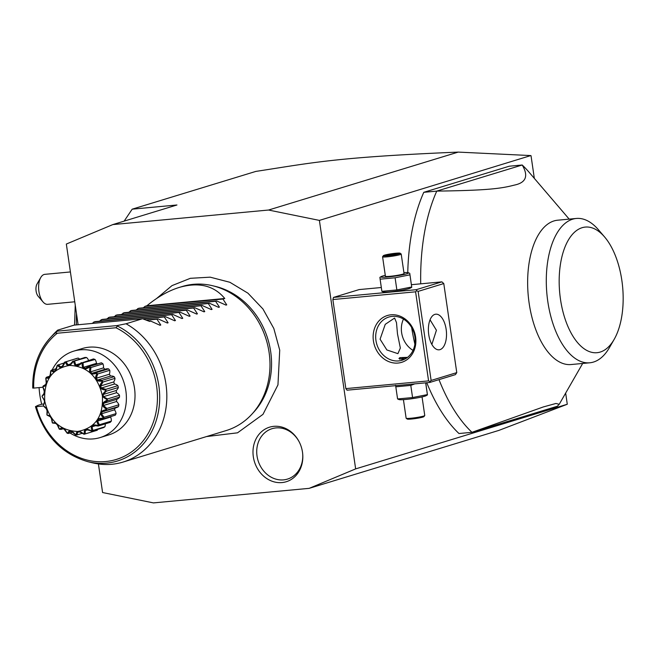 <?xml version="1.0" encoding="UTF-8"?>
<svg xmlns="http://www.w3.org/2000/svg" width="655" height="655" viewBox="0 0 655 655"><rect width="100%" height="100%" fill="white"/><g stroke="black" fill="none" stroke-linecap="round" stroke-linejoin="round"><path stroke-width="0.98" d="M98.414 463.936L102.589 492.535L153.434 502.901L309.16 488.352L355.649 468.89L319.394 220.399L268.558 210.034L112.824 224.583L66.335 244.045L78.109 324.749M253.321 456.756A28.533 24.562 73 0 1 269.099 427.322A28.533 24.562 73 0 1 299.057 441.601A28.533 24.562 73 0 1 302.487 452.163A28.533 24.562 73 0 1 302.635 453.301A28.533 24.562 73 0 1 281.511 482.612A28.533 24.562 73 0 1 253.321 456.756M319.394 220.399L530.796 155.571L458.23 152.099L268.558 210.034M565.658 393.098L567.279 404.25L355.649 468.89M531.033 155.759L534.333 178.373M428.583 380.882L415.589 291.819L332.855 299.548L345.848 388.611L347.035 390.192L429.77 382.463L455.421 374.627L456.772 372.621L443.779 283.558L441.888 281.855L416.236 289.69L416.719 290.681L418.127 291.393L431.121 380.449L429.983 381.595L428.583 380.882L345.848 388.611M381.325 287.512L359.153 289.584L333.501 297.419L332.855 299.548M407.762 272.586A150.609 75.456 84.7 0 1 423.785 192.316L509.238 166.214L522.215 165.003L436.762 191.104A150.609 75.456 84.7 0 0 420.715 283.828M411.627 327.467A150.609 75.456 84.7 0 0 414.877 344.219M426.773 382.741A150.609 75.456 84.7 0 0 458.975 433.528L471.952 432.316L557.405 406.215L559.214 404.307L555.948 403.464L543.347 406.935L471.952 432.316A150.609 75.456 84.7 0 1 438.997 379.638M309.16 488.352L498.832 430.417L567.279 404.25M458.23 152.099C333.878 157.298 311.272 162.989 255.835 171.413L132.187 209.174L124.139 221.128M132.187 209.174L176.956 204.99L112.824 224.583M70.412 271.948L44.851 274.339A15.057 7.549 84.7 0 0 40.766 277.507A15.057 7.549 84.7 0 0 43.05 301.963A15.057 7.549 84.7 0 0 44.466 303.306A15.057 7.549 84.7 0 0 47.651 304.329L74.76 301.791M43.05 301.963L38.162 296.256A7.532 3.774 -95.3 0 1 37.016 284.024L40.766 277.507M415.598 336.957A24.472 21.066 73 0 1 398.027 363.05A24.472 21.066 73 0 1 373.415 340.903A24.472 21.066 73 0 1 390.986 314.809A24.472 21.066 73 0 1 415.598 336.957M415.589 291.819L416.719 290.681M416.236 289.69L333.501 297.419M441.888 281.855L411.414 284.696M396.865 289.936L381.881 291.336L383.429 291.991A14.001 1.244 -8.3 0 0 394.981 291.27A14.001 1.244 -8.3 0 0 408.966 288.618A14.001 1.244 -8.3 0 0 410.456 288.044L411.749 287.299L409.752 273.315L411.692 286.996L396.865 289.936L395.096 277.785L409.915 274.846M429.77 382.463L429.983 381.595M443.779 283.558L418.127 291.393M431.121 380.449L456.772 372.621M428.747 334.664A17.881 8.957 -95.3 0 1 435.788 314.195A17.881 8.957 -95.3 0 1 446.153 329.342A17.881 8.957 -95.3 0 1 439.112 349.811A17.881 8.957 -95.3 0 1 428.747 334.664M431.866 344.415L436.418 330.251L430.04 319.812M375.954 340.469A22.589 19.445 73 0 1 388.824 317.045A22.589 19.445 73 0 1 414.885 336.834A22.589 19.445 73 0 1 402.023 360.258A22.589 19.445 73 0 1 375.954 340.469M380.08 339.208L385.246 324.34L394.588 318.043L396.488 322.612L397.487 333.894L400.344 348.018L397.912 353.659L386.859 349.95L380.08 339.208M403.472 319.083A22.589 19.445 -107 0 0 401.613 332.634A22.589 19.445 -107 0 0 413.027 350.376M401.9 359.62A7.532 0.671 -8.3 0 0 404.2 359.423L398.944 358.498L399.902 357.622L407.557 357.36M407.115 357.695A7.532 0.671 -8.3 0 0 400.426 359.005A7.532 0.671 -8.3 0 0 399.746 359.251M395.645 385.271L395.808 386.81L410.791 385.402L414.803 383.855M425.734 382.839L427.453 394.924L426.151 395.661A14.001 1.244 -8.3 0 1 424.669 396.234A14.001 1.244 -8.3 0 1 410.677 398.887A14.001 1.244 -8.3 0 1 399.124 399.607L397.585 398.952L412.568 397.552L427.387 394.613L425.668 382.839M412.568 397.552L410.791 385.402M397.585 398.952L395.808 386.81M422.049 396.914L424.759 415.483A9.416 0.835 171.7 0 1 424.735 415.565A9.416 0.835 171.7 0 1 423.556 416.089A9.416 0.835 -8.3 0 1 413.542 417.947A9.416 0.835 -8.3 0 1 406.174 418.275L407.238 419.053A8.474 0.753 -8.3 0 0 413.862 418.766A8.474 0.753 -8.3 0 0 422.876 417.088A8.474 0.753 171.7 0 0 423.941 416.621L424.735 415.565M403.423 399.632L406.133 418.201A9.416 0.835 -8.3 0 0 406.174 418.275M381.881 291.336L380.113 279.186L395.096 277.785M379.949 277.654L380.113 279.186M385.287 275.346A14.001 1.244 -8.3 0 0 382.667 276.025A14.001 1.244 -8.3 0 0 381.185 276.598A14.001 1.244 -8.3 0 0 389.831 276.787A14.001 1.244 -8.3 0 0 406.804 273.774A14.001 1.244 -8.3 0 0 408.212 272.66L409.752 273.315M408.212 272.66A14.001 1.244 -8.3 0 0 403.914 272.627M401.204 254.058A9.416 0.835 -8.3 0 1 400.008 254.664A9.416 0.835 171.7 0 1 389.586 256.572A9.416 0.835 171.7 0 1 382.577 256.776L385.418 276.263A9.416 0.835 -8.3 0 0 392.427 276.058A9.416 0.835 -8.3 0 0 402.85 274.142A9.416 0.835 -8.3 0 0 404.053 273.544L401.204 254.058A9.416 0.835 -8.3 0 0 401.163 253.993L400.099 253.207A8.474 0.753 -8.3 0 0 393.475 253.501A8.474 0.753 -8.3 0 0 384.46 255.172A8.474 0.753 171.7 0 0 383.396 255.638A8.474 0.753 171.7 0 0 389.316 255.573A8.474 0.753 171.7 0 0 399.059 253.812A8.474 0.753 -8.3 0 0 400.099 253.207M382.577 256.776A9.416 0.835 171.7 0 1 382.602 256.695L383.396 255.638M395.121 254.525L398.363 253.526L395.006 253.501L385.148 255.45L388.505 255.483L397.994 253.641M388.505 255.483L385.541 255.458M388.399 254.459L389.095 255.417M395.006 253.501L394.605 254.615M423.785 192.316L436.762 191.104C487.517 190.441 501.075 188.55 514.216 185.136C526.039 182.753 528.708 176.039 522.215 165.003A150.609 75.456 -95.3 0 1 529.158 172.331L569.195 219.13M589.803 362.788L571.152 364.532A72.476 36.312 -95.3 0 1 529.134 303.142A72.476 36.312 -95.3 0 1 557.659 220.203L576.318 218.459A72.476 36.312 84.7 0 0 547.785 301.398A72.476 36.312 84.7 0 0 589.803 362.788A72.476 36.312 84.7 0 0 609.494 347.51L614.169 339.364A63.068 31.596 84.7 0 0 621.865 280.496A63.068 31.596 84.7 0 0 604.598 236.963A63.068 31.596 84.7 0 0 570.251 237.11A63.068 31.596 84.7 0 0 560.475 299.245A63.068 31.596 84.7 0 0 614.169 339.364M604.598 236.963L598.49 229.831A72.476 36.312 84.7 0 0 576.318 218.459M212.711 285.76L215.536 286.44A73.647 63.396 73 0 1 270.687 351.686A73.647 63.396 73 0 1 253.886 412.003L251.921 414.148A75.3 64.82 -107 0 0 269.099 352.472A75.3 64.82 -107 0 0 212.711 285.76A75.3 64.82 -107 0 0 182.213 286.522L179.274 287.414C168.409 290.787 157.618 296.903 146.908 305.762L145.074 306.327L143.322 307.809M117.482 326.067L115.943 327.754L57.304 333.231C55.708 333.305 55.519 332.814 56.715 331.749L57.419 331.143L117.122 325.568L117.482 326.067A72.648 62.544 73 0 1 157.945 414.066A72.648 62.544 73 0 1 88.04 461.726L92.552 462.823A75.3 64.82 -107 0 0 123.05 462.062L226.212 430.556A75.3 64.82 -107 0 0 251.921 414.148M39.079 387.596A75.3 64.82 -107 0 0 39.832 394.99A75.3 64.82 -107 0 0 41.691 404.217L38.031 405.339L35.517 406.591L36.418 406.657A70.83 60.972 -107 0 0 138.492 446.055A70.83 60.972 -107 0 0 115.943 327.754M123.05 462.062A75.3 64.82 -107 0 0 165.936 383.977A75.3 64.82 -107 0 0 126.03 323.767L142.52 318.731L149.643 321.433L150.74 321.097L160 325.257L160.778 325.019L160 325.257M43.729 404.029L41.691 404.217M57.304 333.231A70.83 60.972 -107 0 0 33.708 388.096L32.75 388.087C32.39 368.175 38.211 351.432 50.206 337.865A72.648 62.544 73 0 1 56.715 331.749M33.708 388.096L42.886 387.244M43.484 405.994L36.418 406.657M88.04 461.726C61.758 454.087 44.237 435.731 35.46 406.649L35.517 406.591M73.72 351.145L82.358 348.509A45.179 38.891 73 0 1 134.488 388.087A45.179 38.891 73 0 1 108.755 434.936L100.117 437.573A45.179 38.891 73 0 0 125.13 386.835A45.179 38.891 73 0 0 80.426 349.827A45.179 38.891 -107 0 0 73.72 351.145A45.179 38.891 -107 0 0 52.22 369.854M50.14 374.726A45.179 38.891 -107 0 0 49.624 376.257M69.987 432.971A45.179 38.891 -107 0 0 93.419 438.891A45.179 38.891 73 0 0 100.117 437.573M105.922 390.495A37.351 32.152 -107 0 0 105.823 390.134C99.314 389.307 98.184 386.393 102.434 381.406A37.351 32.152 -107 0 0 102.262 381.071C95.736 381.734 94.001 379.196 97.046 373.448A37.351 32.152 -107 0 0 96.809 373.17C90.611 375.307 88.392 373.309 90.144 367.168A37.351 32.152 -107 0 0 89.85 366.964C84.307 370.468 81.744 369.15 82.178 363.001A37.351 32.152 -107 0 0 81.859 362.886C77.241 367.545 74.523 366.988 73.704 361.224A37.351 32.152 -107 0 0 73.376 361.208C69.897 366.726 67.203 366.98 65.295 361.961A37.351 32.152 -107 0 0 64.984 362.035C62.774 368.085 60.293 369.125 57.525 365.162A37.351 32.152 -107 0 0 57.247 365.326C56.363 371.516 54.25 373.276 50.926 370.607A37.351 32.152 -107 0 0 50.705 370.853C51.098 376.797 49.51 379.147 45.94 377.927A37.351 32.152 -107 0 0 45.785 378.238C47.332 383.552 46.374 386.344 42.919 386.614A37.351 32.152 -107 0 0 42.837 386.974C45.334 391.338 45.072 394.375 42.051 396.095A37.351 32.152 -107 0 0 42.067 396.463L44.655 401.13L43.41 405.707A37.351 32.152 -107 0 0 43.508 406.075C47.029 407.811 48.159 410.726 46.898 414.803A37.351 32.152 -107 0 0 47.078 415.131C50.615 415.385 52.351 417.923 52.285 422.762A37.351 32.152 -107 0 0 52.523 423.04C55.732 421.812 57.951 423.81 59.187 429.041A37.351 32.152 -107 0 0 59.482 429.238C62.037 426.651 64.599 427.969 67.154 433.209A37.351 32.152 -107 0 0 67.473 433.323C69.111 429.574 71.829 430.13 75.628 434.985A37.351 32.152 -107 0 0 75.955 435.002C76.455 430.392 79.14 430.139 84.037 434.249A37.351 32.152 -107 0 0 84.348 434.167C83.57 429.033 86.059 427.993 91.806 431.047A37.351 32.152 -107 0 0 92.085 430.875C89.981 425.603 92.093 423.842 98.406 425.603A37.351 32.152 -107 0 0 98.635 425.349C95.253 420.322 96.834 417.972 103.392 418.283A37.351 32.152 -107 0 0 103.547 417.972C99.011 413.567 99.969 410.775 106.421 409.588A37.351 32.152 -107 0 0 106.495 409.236C101.009 405.781 101.279 402.743 107.281 400.115A37.351 32.152 -107 0 0 107.273 399.738C103.809 397.806 102.245 396.471 102.573 395.718C102.057 395.088 103.171 393.344 105.922 390.495L106.347 391.158L103.122 394.506L103.441 396.701L107.477 398.92L119.488 395.252A37.351 32.152 73 0 1 119.546 397.118A7.835 6.738 -107 0 1 116.721 399.337A34.191 29.434 -107 0 1 116.541 401.499A7.835 6.738 -107 0 1 118.882 404.774A37.351 32.152 73 0 1 118.514 406.558A7.835 6.738 -107 0 1 116.574 407.582L102.139 411.823L101.451 413.804L114.535 409.809A34.191 29.434 -107 0 0 115.157 408.016M119.488 395.252A7.835 6.738 -107 0 0 116.524 392.705A34.191 29.434 -107 0 0 116.205 390.511A7.835 6.738 -107 0 0 118.358 387.49A37.351 32.152 73 0 0 117.875 385.664A7.835 6.738 -107 0 0 114.494 384.018A34.191 29.434 -107 0 0 113.683 381.955A7.835 6.738 -107 0 0 115.026 378.336A37.351 32.152 73 0 0 114.15 376.666A7.835 6.738 -107 0 0 110.58 376.044A34.191 29.434 -107 0 0 109.344 374.234A7.835 6.738 -107 0 0 109.778 370.263A37.351 32.152 73 0 0 108.574 368.88A7.835 6.738 -107 0 0 105.782 369.035L93.035 372.932L96.563 372.548L108.574 368.88M105.013 369.273A34.191 29.434 -107 0 0 103.474 367.889A7.835 6.738 -107 0 0 102.974 363.844A37.351 32.152 73 0 0 101.517 362.829A7.835 6.738 -107 0 0 100.51 363.042L88.327 366.759L101.517 362.829M97.62 363.918A34.191 29.434 -107 0 0 96.481 363.353A7.835 6.738 -107 0 0 95.081 359.497A37.351 32.152 73 0 0 93.468 358.924L81.859 362.886M88.621 360.406A7.835 6.738 -107 0 0 86.624 357.532A37.351 32.152 73 0 0 84.97 357.433L73.376 361.208M79.607 359.071A7.835 6.738 -107 0 0 78.191 358.072A37.351 32.152 73 0 0 76.61 358.465L64.984 362.035M91.806 431.047L87.09 429.803L85.322 430.54L85.224 433.921L97.235 430.253A7.835 6.738 -107 0 0 97.701 429.41M98.406 425.603L98.193 426.02L93.567 425.521L92.068 426.773L92.879 430.45L104.898 426.782A37.351 32.152 73 0 1 103.49 427.633L91.479 431.309M104.898 426.782A7.835 6.738 -107 0 0 105.267 423.859M103.392 418.283L103.31 418.832L98.7 419.388L97.57 421.059L99.323 424.767L111.334 421.1A37.351 32.152 73 0 1 110.204 422.352L98.193 426.02M111.334 421.1A7.835 6.738 -107 0 0 110.646 417.063A34.191 29.434 -107 0 0 111.063 416.482M115.321 415.164L102.851 418.987L114.92 415.303A7.835 6.738 -107 0 0 115.321 415.164A37.351 32.152 73 0 0 116.099 413.592A7.835 6.738 -107 0 0 114.535 409.809M107.281 400.115L107.535 400.786L119.546 397.118M107.477 398.92L107.273 399.738M107.535 400.786L103.646 403.333L116.721 399.337M103.646 403.333L103.457 405.494L116.541 401.499M103.457 405.494L106.871 408.442L118.882 404.774M106.421 409.588L106.503 410.226L118.514 406.558M106.871 408.442L106.495 409.236M106.503 410.226L104.055 411.406M101.451 413.804L104.088 417.26L116.099 413.592M104.088 417.26L103.547 417.972M97.57 421.059L110.646 417.063M99.323 424.767L98.635 425.349M92.068 426.773L95.065 425.856M92.879 430.45L92.085 430.875M85.322 430.54L87.344 429.926M84.037 434.249L79.713 431.94L77.798 432.12L76.856 434.953L81.908 433.413M85.224 433.921L84.348 434.167M75.628 434.985L71.927 431.792L70.003 431.399L68.366 433.463L72.345 432.251M76.856 434.953L75.955 435.002M67.154 433.209L64.28 429.369L62.462 428.427L61.152 429.402L59.482 429.238M68.366 433.463L67.473 433.323M59.187 429.041L57.288 424.825L55.757 423.441M55.708 423.4L52.523 423.04M52.285 422.762L51.417 418.479L50.181 416.67L47.078 415.131M46.898 414.803L47.07 410.767L46.268 408.695L43.508 406.075M43.41 405.707L44.556 402.203L44.237 400.008L42.067 396.463M42.051 396.095L44.032 393.377L44.221 391.215L42.837 386.974M42.919 386.614L43.32 385.836L45.547 384.894L46.227 382.905L45.785 378.238M45.621 384.698L44.753 384.968L45.547 384.894M45.94 377.927L46.505 377.223L49.755 376.216M46.505 377.223L48.986 377.321L50.108 375.651L50.705 370.853M50.926 370.607L55.896 368.732M51.63 370.034L54.111 371.188L55.609 369.944L57.247 365.326M57.525 365.162L63.985 363.026M58.336 364.753L60.587 366.906L62.356 366.17L64.599 362.133M65.295 361.961L78.191 358.072M66.18 361.74L67.973 364.769L70.232 364.074M67.973 364.769L69.88 364.589L72.959 361.101M73.704 361.224L86.624 357.532M74.613 361.2L75.751 364.917L79.419 363.795M75.751 364.917L77.683 365.31L81.457 362.592M82.178 363.001L95.081 359.497M83.07 363.165L83.398 367.349L96.481 363.353M83.398 367.349L85.215 368.282L88.327 366.759M90.144 367.168L90.963 367.512L102.974 363.844M89.506 366.497L89.85 366.964M90.963 367.512L90.398 371.884L103.474 367.889M90.398 371.884L91.978 373.309L93.035 372.932M97.046 373.448L97.767 373.94L109.778 370.263M96.563 372.548L96.809 373.17M97.767 373.94L96.269 378.23L109.344 374.234M96.269 378.23L97.497 380.039L110.58 376.044M97.497 380.039L102.139 380.334L114.15 376.666M102.434 381.406L103.015 382.004L115.026 378.336M102.139 380.334L102.262 381.071M103.015 382.004L100.608 385.951L113.683 381.955M100.608 385.951L101.41 388.014L114.494 384.018M101.41 388.014L105.864 389.332L117.875 385.664M106.347 391.158L118.358 387.49M105.864 389.332L105.823 390.134M103.122 394.506L116.205 390.511M103.441 396.701L116.524 392.705M44.753 401.13C49.223 420.616 60.194 430.72 77.658 431.449C95.303 428.214 103.539 416.318 102.377 395.743C97.906 376.265 86.943 366.153 69.479 365.424C51.835 368.659 43.59 380.563 44.753 401.13M142.52 318.731L74.162 325.117L57.665 330.153A75.3 64.82 -107 0 0 53.342 334.435L50.206 337.865A72.648 62.544 73 0 0 32.807 388.038M57.665 330.153L57.419 331.143M159.714 325.117L160.778 325.019L156.979 319.198L158.068 318.862L167.328 323.021L168.106 322.784L167.328 323.021M167.041 322.882L168.106 322.784L164.307 316.954L165.404 316.619L174.656 320.778L175.434 320.541L174.656 320.778M174.377 320.639L175.434 320.541L171.635 314.719L172.732 314.384L181.984 318.543L182.761 318.305L181.984 318.543M181.705 318.404L182.761 318.305L178.962 312.484L180.059 312.148L189.32 316.308L190.097 316.07L189.32 316.308M189.033 316.168L190.097 316.07L186.298 310.241L187.387 309.905L196.647 314.064L197.425 313.827L196.647 314.064M196.361 313.925L197.425 313.827L193.626 308.006L194.715 307.67L203.975 311.829L204.753 311.592L203.975 311.829M203.689 311.69L204.753 311.592L200.954 305.762L202.051 305.427L211.303 309.586L212.081 309.348L211.303 309.586M211.025 309.447L212.081 309.348L208.282 303.527L209.379 303.191L218.631 307.351L219.409 307.113L218.631 307.351M218.352 307.211L219.409 307.113L215.61 301.284L216.707 300.956L225.967 305.107L226.745 304.87L225.967 305.107M225.68 304.976L226.745 304.87L222.937 299.048L224.771 298.492C214.005 285.539 198.833 281.855 179.274 287.414M216.707 300.956L138.844 308.227L135.994 310.044M209.379 303.191L131.516 310.47L128.667 312.288M202.051 305.427L124.188 312.705L121.339 314.523M194.715 307.67L116.852 314.94L114.011 316.766M187.387 309.905L109.524 317.184L106.675 319.001M180.059 312.148L102.196 319.419L99.347 321.245M172.732 314.384L94.869 321.662L92.06 323.439M117.122 325.568L126.03 323.767M149.184 321.245L150.74 321.097M146.474 320.18L156.979 319.198M145.983 319.992L158.068 318.862M143.118 318.936L164.307 316.954M142.594 318.756L165.404 316.619M93.771 321.998L171.635 314.719M101.099 319.755L178.962 312.484M108.427 317.519L186.298 310.241M115.763 315.276L193.626 308.006M123.091 313.041L200.954 305.762M130.419 310.798L208.282 303.527M137.746 308.562L215.61 301.284M145.074 306.327L222.937 299.048M224.771 298.492L146.908 305.762M299.171 441.814A26.356 22.688 -107 0 0 271.506 428.861A26.356 22.688 -107 0 0 257.03 456.019A26.356 22.688 -107 0 0 282.96 479.918A26.356 22.688 -107 0 0 302.61 453.063M76.496 313.68A94.132 47.16 84.7 0 0 76.414 324.905M74.547 325.077L75.251 305.148M381.185 276.598L379.884 277.343M388.554 255.475L395.071 254.525M582.68 363.451L559.214 404.307M206.562 436.558L237.528 432.824L262.982 414.353L277.957 384.886L279.726 350.138L273.815 328.466L262.942 308.972L247.926 293.17L229.88 282.28L210.181 277.171L190.359 278.31L172.019 285.605L156.627 298.483M63.191 428.779L61.152 429.402"/></g></svg>
